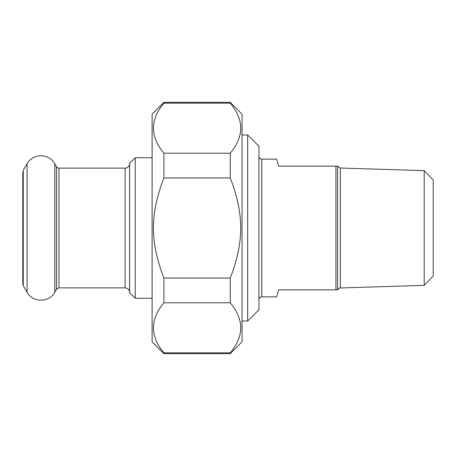 <?xml version="1.0" encoding="UTF-8"?>
<svg xmlns="http://www.w3.org/2000/svg" width="456" height="456" viewBox="0 0 456 456"><rect width="100%" height="100%" fill="white"/><g stroke="black" fill="none" stroke-linecap="round" stroke-linejoin="round"><path stroke-width="0.68" d="M163.909 302.784L163.909 278.057L230.251 278.057L230.251 302.784L163.909 302.784C149.956 319.468 149.956 336.152 163.909 352.836L230.251 352.836L230.251 353.651L163.909 353.651L163.909 352.836M163.909 103.164L163.909 102.349L230.251 102.349L230.251 103.164L163.909 103.164C149.956 119.848 149.956 136.532 163.909 153.216L230.251 153.216L230.251 177.943L163.909 177.943L163.909 153.216M163.909 177.943C149.956 214.24 149.956 241.76 163.909 278.057M230.251 278.057C244.205 241.76 244.205 214.24 230.251 177.943M230.251 102.349L242.056 114.154L242.056 341.846L230.251 353.651M230.251 153.216C244.205 136.532 244.205 119.848 230.251 103.164M230.251 352.836C244.205 336.152 244.205 319.468 230.251 302.784M163.909 353.651L152.105 341.846L152.105 114.154L163.909 102.349M258.922 299.677A2.81 2.81 0 0 1 261.733 296.867L276.712 296.867L278.599 289.839L337.793 289.839A2.81 2.81 0 0 1 340.353 287.981L340.353 168.019L337.793 166.161M337.628 289.839L337.628 166.161L278.599 166.161L276.712 159.133L261.733 159.133C260.023 158.967 259.088 158.027 258.922 156.322M335.941 166.161L335.941 289.839M424.211 285.348L433.2 276.068L433.2 179.932L424.211 170.652L424.211 285.348L340.353 287.981M247.676 321.041L258.922 309.801L258.922 146.199L247.676 134.959L247.676 321.041L242.056 321.041M135.238 298.275L129.618 292.649L129.618 163.351L135.238 157.725L135.238 298.275L152.105 298.275M152.105 157.725L135.238 157.725M129.618 163.63A4.497 4.497 0 0 1 125.121 168.127L58.955 168.127A2.81 2.81 0 0 1 56.521 166.719L56.521 289.281L58.955 287.873L125.121 287.873L127.099 288.334C128.706 289.201 129.544 290.546 129.618 292.37M56.521 166.719L54.817 163.772A16.023 16.023 0 0 0 27.064 163.772L23.25 170.373L23.25 285.627L22.8 283.94L22.8 172.06L22.8 283.94M261.733 296.867L261.733 159.133M125.121 168.127L125.121 287.873M58.955 168.127L58.955 287.873M27.064 163.772L27.064 292.228L23.25 285.627M54.817 163.772L54.817 292.228C49.368 302.767 32.518 302.767 27.064 292.228M424.211 170.652L340.353 168.019M247.676 134.959L242.056 134.959M56.521 289.281L54.817 292.228"/></g></svg>
